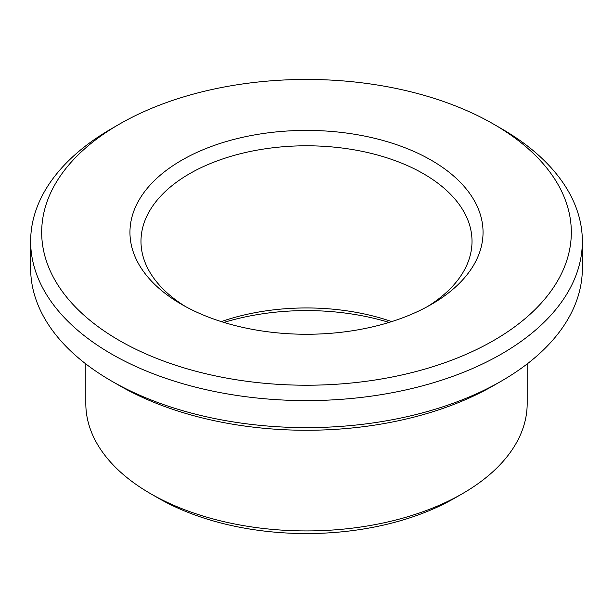 <?xml version="1.0" encoding="UTF-8"?>
<svg xmlns="http://www.w3.org/2000/svg" width="613" height="613" viewBox="0 0 613 613"><rect width="100%" height="100%" fill="white"/><g stroke="black" fill="none" stroke-linecap="round" stroke-linejoin="round"><path stroke-width="0.92" d="M185.693 306.661A165.51 95.559 180 0 1 140.99 241.346A165.51 95.559 180 0 1 306.5 145.787A165.51 95.559 180 0 1 472.01 241.346A165.51 95.559 180 0 1 427.307 306.661M431.337 304.408A176.544 101.927 180 0 1 181.663 304.408A176.544 101.927 180 0 1 181.663 160.261A176.544 101.927 180 0 1 431.337 160.261A176.544 101.927 180 0 1 431.337 304.408L431.337 304.408M221.27 321.595A165.51 95.559 180 0 1 391.73 321.595M493.756 340.445A264.816 152.89 180 0 1 119.251 340.445A264.816 152.89 180 0 1 119.244 124.224A264.816 152.89 180 0 1 493.756 124.224A264.816 152.89 180 0 1 493.756 340.445M223.937 322.423A176.544 101.927 180 0 1 389.063 322.423M527.18 363.93L527.18 403.507A220.68 127.412 180 0 1 462.547 493.603L454.739 498.108A209.646 121.037 180 0 1 454.739 498.108A209.646 121.037 180 0 1 158.254 498.101L150.453 493.603A220.68 127.412 180 0 1 85.82 403.507L85.82 363.93M454.746 498.101L462.547 493.603A220.68 127.412 180 0 1 150.453 493.603M493.756 124.224L501.557 128.73A275.85 159.257 180 0 1 582.35 241.346L582.35 268.371A275.85 159.257 180 0 1 501.557 380.979L493.756 385.493A264.816 152.89 180 0 1 493.756 385.493L493.756 385.485A264.816 152.89 180 0 1 119.244 385.485L111.443 380.979A275.85 159.257 180 0 1 30.65 268.371L30.65 241.346A275.85 159.257 180 0 1 111.443 128.73L119.244 124.224M493.756 385.485L501.557 380.979A275.85 159.257 180 0 1 501.557 380.987A275.85 159.257 180 0 1 111.443 380.979M582.35 241.346A275.85 159.257 180 0 1 501.557 353.954A275.85 159.257 180 0 1 200.934 388.481A275.85 159.257 180 0 1 30.65 241.346"/></g></svg>
